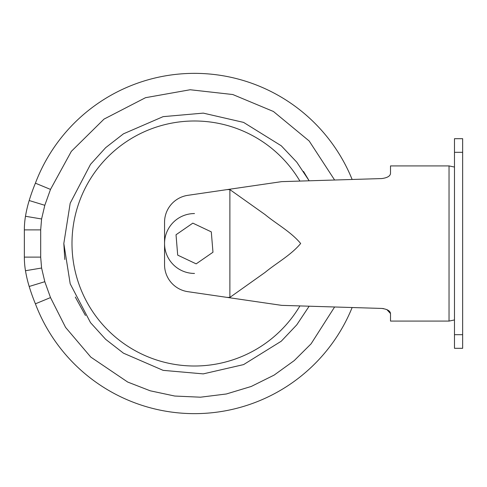 <?xml version="1.0" encoding="UTF-8"?>
<svg xmlns="http://www.w3.org/2000/svg" width="487" height="487" viewBox="0 0 487 487"><rect width="100%" height="100%" fill="white"/><g stroke="black" fill="none" stroke-linecap="round" stroke-linejoin="round"><path stroke-width="0.73" d="M381.784 178.565L281.669 181.639L227.1 189.601L229.888 189.601L265.08 214.59C276.513 224.05 290.946 231.8 300.668 243.5C290.928 255.212 276.488 262.968 265.08 272.41L229.888 297.399L227.1 297.399L281.669 305.361L381.784 308.435C387.323 309.19 390.233 310.895 390.507 313.555L390.507 321.085L449.038 321.085L449.038 165.915L390.507 165.915L390.507 173.445C390.245 176.099 387.335 177.804 381.784 178.565C387.323 177.81 390.233 176.105 390.507 173.445M390.507 313.555L386.842 309.58M383.628 308.612L381.784 308.435M462.65 138.692L462.65 348.308L454.481 348.308L454.481 138.692L462.65 138.692L454.481 138.692M164.551 264.733L164.551 222.267L164.551 264.733A27.223 27.223 0 0 0 187.848 291.67L227.1 297.399M229.888 189.601L229.888 297.399M164.551 222.267A27.223 27.223 0 0 1 187.848 195.33L227.1 189.601M176.026 234.764L192.828 223.137L211.297 231.873L212.971 252.236L196.17 263.863L177.694 255.127L176.026 234.764M49.924 297.825L35.405 303.821A193.747 193.747 0 0 1 29.19 286.478A123.795 123.795 0 0 1 25.482 270.723A82.534 82.534 0 0 1 24.35 257.112L24.35 229.888L24.35 257.112L40.683 257.112L41.59 268.027L44.81 281.705L29.19 286.478M352.119 307.571A170.146 170.146 0 0 1 35.405 303.821M309.123 306.25L296.766 324.847L281.267 341.21L243.579 364.605L203.262 373.882L163.115 370.351L123.436 353.16L105.667 339.336L90.521 322.65L70.195 283.805L63.821 243.5L70.195 203.195L90.515 164.356L105.667 147.664L123.436 133.84L163.115 116.649L203.262 113.118L243.579 122.395L281.267 145.79L296.766 162.153L309.123 180.75L303.523 171.467M299.889 305.952A122.505 122.505 0 0 1 71.991 243.5A122.505 122.505 0 0 1 299.889 181.048M334.575 179.959L309.166 140.98L273.432 111.486L232.804 94.533L190.18 89.748L145.528 97.692L104.017 119.108L71.339 151.354L50.502 189.413L44.81 205.295L29.19 200.522A193.747 193.747 0 0 1 35.405 183.179L50.502 189.413L35.405 183.179A170.146 170.146 0 0 1 352.119 179.429M63.821 243.5L64.808 259.516M75.296 297.046L85.475 315.533M29.19 200.522A123.795 123.795 0 0 0 25.482 216.277A82.534 82.534 0 0 0 24.35 229.888L40.683 229.888L40.683 257.112M194.496 273.444A29.944 29.944 0 0 1 164.551 243.5A29.944 29.944 0 0 1 194.496 213.556M462.65 334.697L454.481 334.697M462.65 152.303L454.481 152.303M334.569 307.041L311.096 343.816L294.245 360.587L274.126 375.1L251.225 386.471L226.345 393.983L200.486 397.197L174.76 396.041L150.215 390.799L127.704 382.052L90.813 357.111L65.575 327.392L50.508 297.587L44.81 281.705M44.81 205.295L41.59 218.973L40.683 229.888M41.59 268.027L25.482 270.723M41.59 218.973L25.482 216.277M454.481 167.047L449.038 165.915M454.481 319.953L449.038 321.085"/></g></svg>
